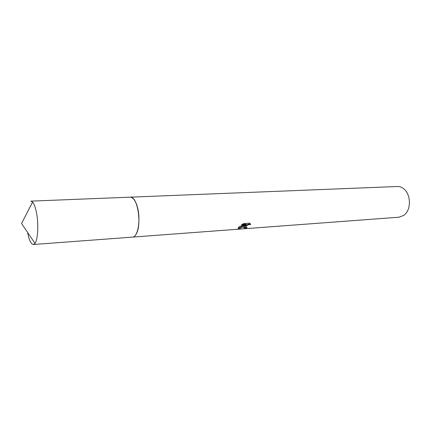 <?xml version="1.0" encoding="UTF-8"?>
<svg xmlns="http://www.w3.org/2000/svg" width="431" height="431" viewBox="0 0 431 431"><rect width="100%" height="100%" fill="white"/><g stroke="black" fill="none" stroke-linecap="round" stroke-linejoin="round"><path stroke-width="0.65" d="M135.943 234.378C140.727 227.396 139.493 205.873 133.944 199.483M135.754 234.679C142.311 226.006 137.737 195.9 130.189 197.166M244.161 226.787L245.384 225.494L243.429 226.841L238.537 228.931L238.268 227.918L239.474 226.55L246.241 224.691L241.258 225.047L243.569 223.576L249.705 223.15L250.659 224.567C248.622 224.411 247.006 225.106 245.799 226.663L246.198 227.439L247.168 227.476L246.22 228.107C244.312 228.295 243.569 227.945 243.994 227.062L244.161 226.787M132.592 237.098L399.219 217.186L404.197 215.139L406.104 213.178C411.029 207.187 410.339 195.081 404.757 189.694C402.549 187.49 400.119 186.424 397.463 186.499L130.302 197.166M245.74 226.808L245.589 226.183C246.753 224.599 248.38 223.883 250.465 224.028L250.653 224.562M243.876 227.363L246.236 227.449M246.026 227.563L246.22 228.107M245.207 224.998L245.384 225.494M238.074 228.29L245.104 225.025M242.136 224.422L246.053 224.147L246.241 224.691M238.343 228.376L238.537 228.931M27.762 233.263C29.26 240.546 31.129 244.291 33.365 244.506L34.981 243.375C38.003 239.62 38.758 223.177 36.333 211.869C35.315 207.031 34.076 203.766 32.616 202.074L30.881 201.137L130.103 197.166C133.007 197.279 135.42 200.539 137.338 206.95C141.05 219.374 137.958 237.384 132.392 237.12L33.365 244.506M245.778 226.711L245.589 226.183M32.616 202.074L21.55 223.425L34.981 243.375"/></g></svg>
